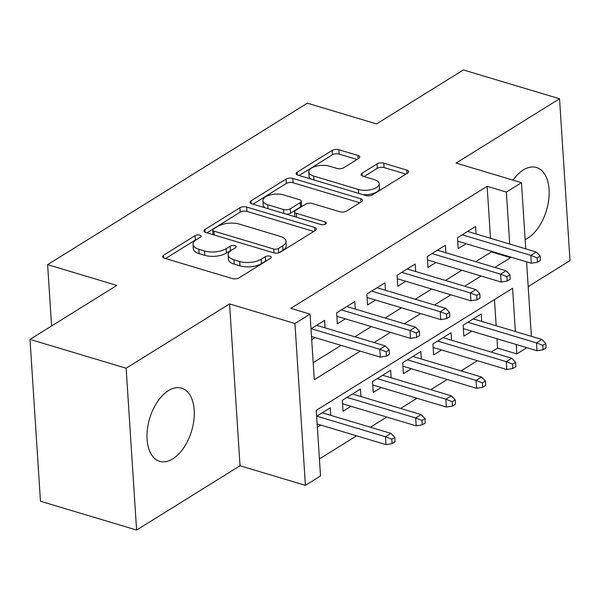 <?xml version="1.0" encoding="UTF-8"?>
<svg xmlns="http://www.w3.org/2000/svg" width="600" height="600" viewBox="0 0 600 600"><rect width="100%" height="100%" fill="white"/><g stroke="black" fill="none" stroke-linecap="round" stroke-linejoin="round"><path stroke-width="0.9" d="M199.808 235.14A3.368 1.5 -3.7 0 0 195.09 235.635L163.59 255.218A4.808 2.145 -3.7 0 0 162.57 256.665A4.808 2.145 -3.7 0 0 164.4 258.195L232.343 278.572A4.808 2.145 -3.7 0 0 239.077 277.86L270.577 258.278A3.368 1.5 -3.7 0 0 271.298 257.265A3.368 1.5 -3.7 0 0 270.007 256.192A3.368 1.5 -3.7 0 0 265.298 256.688L261.218 259.222A15.383 6.863 -3.7 0 1 239.655 261.502L233.993 259.8A15.383 6.863 -3.7 0 1 228.127 254.895A15.383 6.863 -3.7 0 1 231.397 250.282L235.478 247.748A3.368 1.5 -3.7 0 0 236.19 246.735A3.368 1.5 -3.7 0 0 234.907 245.663A3.368 1.5 -3.7 0 0 230.19 246.165L226.118 248.7A15.383 6.863 -3.7 0 1 204.548 250.972L198.892 249.278A15.383 6.863 -3.7 0 1 193.028 244.373A15.383 6.863 -3.7 0 1 196.298 239.752L200.377 237.218A3.368 1.5 -3.7 0 0 201.09 236.212A3.368 1.5 -3.7 0 0 199.808 235.14M196.748 239.475A3.368 1.5 -3.7 0 0 195.375 240.007L165.562 258.548M266.955 260.528A3.368 1.5 -3.7 0 0 265.575 261.06L261.502 263.595L261.218 259.222M231.847 250.005A3.368 1.5 -3.7 0 0 230.475 250.538L226.395 253.072L226.118 248.7M525.143 239.595A38.205 21.885 106.7 0 0 527.707 238.208A38.205 21.885 106.7 0 0 548.722 199.733A38.205 21.885 106.7 0 0 536.475 167.498A38.205 21.885 106.7 0 0 523.298 169.972A38.205 21.885 106.7 0 0 512.985 180.142M168.42 390.615A38.205 21.885 106.7 0 0 147.413 429.097A38.205 21.885 106.7 0 0 159.653 461.325A38.205 21.885 106.7 0 0 172.837 458.85A38.205 21.885 106.7 0 0 193.845 420.375A38.205 21.885 106.7 0 0 181.605 388.14A38.205 21.885 106.7 0 0 168.42 390.615M358.733 158.415A4.808 2.145 -3.7 0 0 359.76 156.975A4.808 2.145 -3.7 0 0 357.923 155.438L338.865 149.722A4.808 2.145 -3.7 0 0 332.123 150.435L297.142 172.185A4.808 2.145 -3.7 0 0 296.123 173.625A4.808 2.145 -3.7 0 0 297.952 175.163L365.895 195.532A4.808 2.145 -3.7 0 0 372.63 194.82L407.618 173.07A4.808 2.145 -3.7 0 0 408.638 171.63A4.808 2.145 -3.7 0 0 406.808 170.1L383.782 163.192A4.808 2.145 -3.7 0 0 377.04 163.905L362.07 173.212A4.808 2.145 -3.7 0 0 361.05 174.653A4.808 2.145 -3.7 0 0 362.88 176.19L374.295 179.61A12.862 5.738 -3.7 0 1 379.2 183.712A12.862 5.738 -3.7 0 1 372.15 189.375A12.862 5.738 -3.7 0 1 358.44 189.472L313.71 176.062A12.862 5.738 -3.7 0 1 308.805 171.96A12.862 5.738 -3.7 0 1 315.862 166.297A12.862 5.738 -3.7 0 1 329.572 166.2L337.028 168.435A4.808 2.145 -3.7 0 0 343.763 167.722L358.733 158.415M490.493 238.282L487.132 186.3L506.362 192.067L521.46 182.678L525.743 248.85M30 339.397L126.135 368.228L136.597 530.062L40.463 501.24L30 339.397L116.835 285.413L47.617 264.653L307.358 103.163L376.567 123.922L463.403 69.938L559.537 98.76L456.09 163.08L521.46 182.678M136.597 530.062L240.038 465.75L229.575 303.915L126.135 368.228M229.575 303.915L294.945 323.513L310.05 314.123L314.288 379.74L360.285 351.142M487.132 186.3L290.82 308.362L310.05 314.123M246.667 207.045A4.808 2.145 -3.7 0 0 239.925 207.757L204.945 229.507A4.808 2.145 -3.7 0 0 203.925 230.947A4.808 2.145 -3.7 0 0 205.755 232.485L273.697 252.855A4.808 2.145 -3.7 0 0 280.433 252.142L315.42 230.392A4.808 2.145 -3.7 0 0 316.44 228.952A4.808 2.145 -3.7 0 0 314.61 227.423L246.667 207.045L246.952 211.417A4.808 2.145 -3.7 0 0 240.21 212.13L206.917 232.83M251.048 200.843L286.028 179.1A4.808 2.145 -3.7 0 1 292.77 178.387L360.705 198.757A4.808 2.145 -3.7 0 1 362.535 200.295A4.808 2.145 -3.7 0 1 361.515 201.735L346.545 211.042A4.808 2.145 -3.7 0 1 339.803 211.755L312.255 203.49A4.808 2.145 -3.7 0 0 305.513 204.202L295.582 210.375A4.808 2.145 -3.7 0 0 294.562 211.822A4.808 2.145 -3.7 0 0 296.392 213.353L325.08 221.955A3.368 1.5 -3.7 0 1 326.362 223.028A3.368 1.5 -3.7 0 1 324.517 224.513A3.368 1.5 -3.7 0 1 320.925 224.535L251.858 203.82A4.808 2.145 -3.7 0 1 250.02 202.29A4.808 2.145 -3.7 0 1 251.048 200.843L251.22 203.587M528.18 286.605L570 260.603L559.537 98.76M481.732 321.435L481.252 313.942L463.132 325.215L463.838 336.15L471.81 331.192M451.53 340.215L451.05 332.722L432.93 343.987L433.635 354.923L441.607 349.972M421.327 358.995L420.847 351.502L402.728 362.767L403.433 373.702L411.405 368.745M391.132 377.775L390.645 370.282L372.525 381.548L373.23 392.482L381.202 387.525M360.93 396.548L360.442 389.055L342.322 400.327L343.028 411.263L351 406.305M325.065 327.847L324.585 320.355L310.995 328.8M355.267 309.067L354.788 301.575L336.66 312.847L337.373 323.782L345.345 318.825M385.47 290.295L384.99 282.803L366.862 294.067L367.575 305.002L375.548 300.045M415.673 271.515L415.192 264.022L397.065 275.288L397.778 286.222L405.75 281.265M445.875 252.735L445.395 245.243L427.268 256.507L427.98 267.442L435.952 262.493M313.185 362.7L341.055 345.375M354.87 336.788L371.257 326.595M385.072 318.007L401.46 307.815M415.275 299.228L431.662 289.043M445.478 280.447L461.865 270.263M475.68 261.675L491.377 251.917L491.332 251.265M311.7 339.735L315.142 337.597M476.077 233.955L475.597 226.462L457.47 237.735L458.183 248.67L466.147 243.712M319.41 458.933L356.587 435.817M370.403 427.23L386.79 417.037M400.605 408.45L416.993 398.257M430.808 389.67L447.195 379.485M461.01 370.89L477.397 360.705M491.213 352.118L497.603 348.142L496.995 338.745M496.155 325.763L494.46 299.565M317.362 427.222L320.798 425.085M330.728 415.327L330.24 407.835L316.65 416.287M47.617 264.653L51.585 325.98M526.83 347.692L516.825 353.91L516.217 344.513M497.603 348.142L516.825 353.91M515.377 331.53L512.58 288.3L316.267 410.355L320.513 475.965L305.407 485.355L294.945 323.513M240.038 465.75L305.407 485.355M526.582 261.832L531.398 336.33M494.91 267.442L510.6 257.678L510.562 257.032M509.722 244.05L506.362 192.067M374.1 342.548L390.487 332.362M404.303 323.775L420.69 313.582M434.505 304.995L450.893 294.803M464.707 286.215L481.095 276.03M491.377 251.917L510.6 257.678M193.028 244.373L193.305 248.745A15.383 6.863 -3.7 0 0 199.17 253.65L198.892 249.278M226.395 253.072A15.383 6.863 -3.7 0 1 204.833 255.345L199.17 253.65M228.127 254.895L228.413 259.267A15.383 6.863 -3.7 0 0 234.278 264.173L233.993 259.8M261.502 263.595A15.383 6.863 -3.7 0 1 239.933 265.875L234.278 264.173M313.725 231.442L246.952 211.417M213.495 229.065A3.368 1.5 -3.7 0 0 212.775 230.077A3.368 1.5 -3.7 0 0 214.058 231.15L273.697 249.03A3.368 1.5 -3.7 0 0 278.415 248.535L282.712 245.858A15.383 6.863 -3.7 0 0 285.983 241.245A15.383 6.863 -3.7 0 0 280.118 236.34L239.355 224.115A15.383 6.863 -3.7 0 0 217.792 226.395L213.495 229.065M212.775 230.077L213.06 234.45A3.368 1.5 -3.7 0 0 213.12 234.69M285.983 241.245L286.267 245.618A15.383 6.863 -3.7 0 1 282.99 250.237L278.843 252.81M253.02 204.173L286.312 183.472L286.028 179.1M359.827 202.785L293.048 182.76A4.808 2.145 -3.7 0 0 286.312 183.472M294.562 211.822L294.84 216.195A4.808 2.145 -3.7 0 0 295.072 216.78M283.657 194.917A12.862 5.738 -3.7 0 0 269.955 195.015A12.862 5.738 -3.7 0 0 262.897 200.678A12.862 5.738 -3.7 0 0 267.803 204.78L283.56 209.505A4.808 2.145 -3.7 0 0 290.295 208.792L300.233 202.62A4.808 2.145 -3.7 0 0 301.252 201.173A4.808 2.145 -3.7 0 0 299.423 199.642L283.657 194.917M262.897 200.678L263.183 205.05A12.862 5.738 -3.7 0 0 265.05 207.78M286.447 214.192A4.808 2.145 -3.7 0 0 290.58 213.165L290.295 208.792M301.252 201.173L301.538 205.553A4.808 2.145 -3.7 0 1 300.51 206.993L290.58 213.165M308.805 171.96L309.09 176.333A12.862 5.738 -3.7 0 0 310.957 179.062M362.767 194.595A12.862 5.738 -3.7 0 0 379.485 188.085L379.2 183.712M405.923 174.12L384.06 167.565A4.808 2.145 -3.7 0 0 377.325 168.278L364.043 176.535M357.045 159.465L339.15 154.095A4.808 2.145 -3.7 0 0 332.407 154.808L299.115 175.507M392.07 443.625L395.092 441.75L394.808 437.377L391.785 439.252L392.07 443.625L385.98 444.63L385.47 436.755L390.908 433.373L322.267 412.793M391.785 439.252L385.47 436.755L316.83 416.175M385.98 444.63L317.153 423.99M390.908 433.373L394.808 437.377M311.49 336.51L380.317 357.15L379.808 349.275L311.175 328.695M386.13 351.772L386.415 356.145L389.438 354.27L389.153 349.897L386.13 351.772L379.808 349.275L385.245 345.892L316.612 325.312M380.317 357.15L386.415 356.145M389.153 349.897L385.245 345.892M422.272 424.845L425.295 422.97L425.01 418.597L421.987 420.472L422.272 424.845L416.183 425.85L415.673 417.975L421.11 414.6L352.47 394.013M421.987 420.472L415.673 417.975L347.032 397.395M416.183 425.85L342.54 403.77M421.11 414.6L425.01 418.597M452.475 406.072L455.498 404.19L455.213 399.817L452.19 401.7L452.475 406.072L446.385 407.07L445.875 399.202L451.312 395.82L382.673 375.24M452.19 401.7L445.875 399.202L377.235 378.615M446.385 407.07L372.743 384.99M451.312 395.82L455.213 399.817M482.678 387.293L485.7 385.418L485.415 381.038L482.393 382.92L482.678 387.293L476.588 388.298L476.077 380.423L481.515 377.04L412.875 356.46M482.393 382.92L476.077 380.423L407.438 359.835M476.588 388.298L402.945 366.21M481.515 377.04L485.415 381.038M512.88 368.513L515.903 366.638L515.618 362.265L512.595 364.14L512.88 368.513L506.79 369.517L506.28 361.642L511.71 358.26L443.077 337.68M512.595 364.14L506.28 361.642L437.64 341.062M506.79 369.517L433.147 347.438M511.71 358.26L515.618 362.265M336.885 316.29L410.52 338.37L410.01 330.495L341.377 309.915M416.332 332.993L416.618 337.365L419.64 335.49L419.355 331.118L416.332 332.993L410.01 330.495L415.447 327.12L346.815 306.532M410.52 338.37L416.618 337.365M419.355 331.118L415.447 327.12M367.087 297.51L440.722 319.59L440.213 311.715L371.58 291.135M446.535 314.212L446.82 318.593L449.842 316.71L449.558 312.337L446.535 314.212L440.213 311.715L445.65 308.34L377.017 287.752M440.722 319.59L446.82 318.593M449.558 312.337L445.65 308.34M397.29 278.73L470.925 300.81L470.415 292.942L401.783 272.355M476.737 295.44L477.022 299.812L480.037 297.938L479.76 293.558L476.737 295.44L470.415 292.942L475.853 289.56L407.22 268.98M470.925 300.81L477.022 299.812M479.76 293.558L475.853 289.56M427.493 259.95L501.127 282.038L500.618 274.163L431.985 253.583M506.94 276.66L507.225 281.032L510.24 279.157L509.963 274.785L506.94 276.66L500.618 274.163L506.055 270.78L437.423 250.2M501.127 282.038L507.225 281.032M509.963 274.785L506.055 270.78M543.082 349.74L546.105 347.858L545.82 343.485L542.798 345.36L543.082 349.74L536.985 350.737L536.482 342.862L541.912 339.487L473.28 318.9M542.798 345.36L536.482 342.862L467.842 322.282M536.985 350.737L463.35 328.657M541.912 339.487L545.82 343.485M457.695 241.178L531.33 263.257L530.82 255.382L462.188 234.803M537.143 257.88L537.428 262.252L540.442 260.377L540.165 256.005L537.143 257.88L530.82 255.382L536.257 252.007L467.625 231.42M531.33 263.257L537.428 262.252M540.165 256.005L536.257 252.007M195.375 240.007L195.09 235.635M265.575 261.06L265.298 256.688M230.475 250.538L230.19 246.165M204.833 255.345L204.548 250.972M239.933 265.875L239.655 261.502M163.77 257.962L163.59 255.218M314.82 230.767L314.61 227.423M205.125 232.245L204.945 229.507M240.21 212.13L239.925 207.757M214.312 235.05L214.058 231.15M273.945 252.923L273.697 249.03M278.692 252.855L278.415 248.535M282.99 250.237L282.712 245.858M293.048 182.76L292.77 178.387M360.923 202.103L360.705 198.757M296.647 217.252L296.392 213.353M325.23 224.257L325.08 221.955M268.05 208.68L267.803 204.78M283.815 213.405L283.56 209.505M300.51 206.993L300.233 202.62M313.965 179.962L313.71 176.062M358.688 193.373L358.44 189.472M362.25 175.95L362.07 173.212M377.325 168.278L377.04 163.905M384.06 167.565L383.782 163.192M407.018 173.445L406.808 170.1M297.322 174.922L297.142 172.185M332.407 154.808L332.123 150.435M339.15 154.095L338.865 149.722M358.14 158.782L357.923 155.438"/></g></svg>
